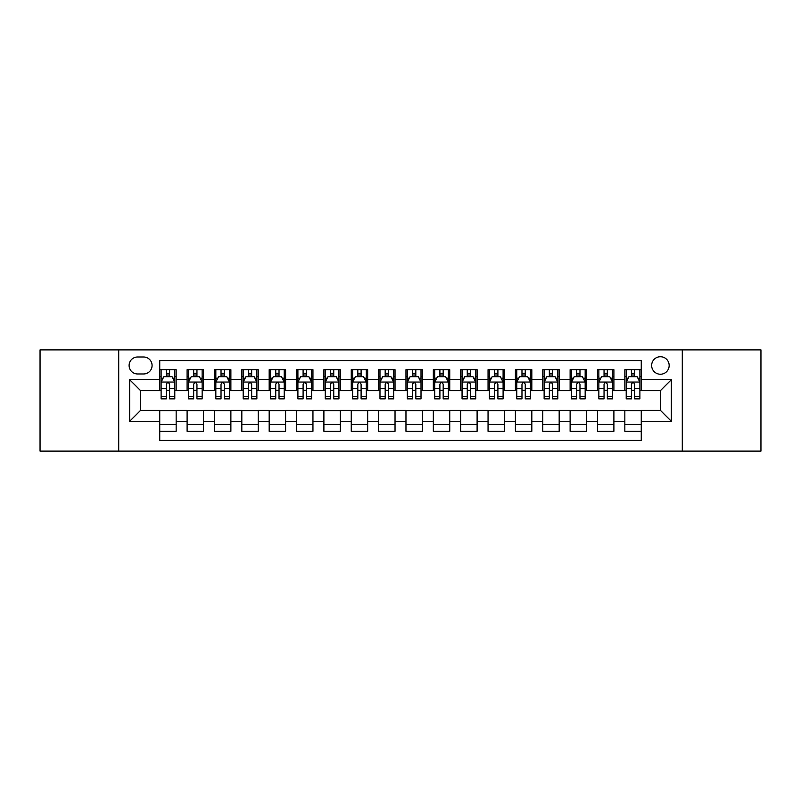 <?xml version="1.0" encoding="UTF-8"?>
<svg xmlns="http://www.w3.org/2000/svg" width="801" height="801" viewBox="0 0 801 801"><rect width="100%" height="100%" fill="white"/><g stroke="black" fill="none" stroke-linecap="round" stroke-linejoin="round"><path stroke-width="1.2" d="M660.404 356.725A8.751 8.751 0 0 0 651.654 365.476A8.751 8.751 0 0 0 660.404 374.237A8.751 8.751 0 0 0 669.165 365.476A8.751 8.751 0 0 0 660.404 356.725M682.292 451.113L760.95 451.113L760.95 349.887L682.292 349.887L682.292 451.113L118.708 451.113L118.708 349.887L40.05 349.887L40.05 451.113L118.708 451.113M641.261 369.722L624.84 369.722L624.84 379.704L613.896 379.704L613.896 390.648L624.84 390.648L624.84 379.704M613.896 379.704L613.896 369.722L597.486 369.722L597.486 379.704L586.542 379.704L586.542 390.648L597.486 390.648L597.486 379.704M586.542 379.704L586.542 369.722L570.122 369.722L570.122 379.704L559.178 379.704L559.178 390.648L570.122 390.648L570.122 379.704M559.178 379.704L559.178 369.722L542.768 369.722L542.768 379.704L531.824 379.704L531.824 390.648L542.768 390.648L542.768 379.704M531.824 379.704L531.824 369.722L515.403 369.722L515.403 379.704L504.46 379.704L504.46 390.648L515.403 390.648L515.403 379.704M504.46 379.704L504.46 369.722L488.049 369.722L488.049 379.704L477.106 379.704L477.106 390.648L488.049 390.648L488.049 379.704M477.106 379.704L477.106 369.722L460.685 369.722L460.685 379.704L449.741 379.704L449.741 390.648L460.685 390.648L460.685 379.704M449.741 379.704L449.741 369.722L433.331 369.722L433.331 379.704L422.387 379.704L422.387 390.648L433.331 390.648L433.331 379.704M422.387 379.704L422.387 369.722L405.967 369.722L405.967 379.704L395.033 379.704L395.033 390.648L405.967 390.648L405.967 379.704M395.033 379.704L395.033 369.722L378.613 369.722L378.613 379.704L367.669 379.704L367.669 390.648L378.613 390.648L378.613 379.704M367.669 379.704L367.669 369.722L351.259 369.722L351.259 379.704L340.315 379.704L340.315 390.648L351.259 390.648L351.259 379.704M340.315 379.704L340.315 369.722L323.894 369.722L323.894 379.704L312.951 379.704L312.951 390.648L323.894 390.648L323.894 379.704M312.951 379.704L312.951 369.722L296.54 369.722L296.54 379.704L285.597 379.704L285.597 390.648L296.54 390.648L296.54 379.704M285.597 379.704L285.597 369.722L269.176 369.722L269.176 379.704L258.232 379.704L258.232 390.648L269.176 390.648L269.176 379.704M258.232 379.704L258.232 369.722L241.822 369.722L241.822 379.704L230.878 379.704L230.878 390.648L241.822 390.648L241.822 379.704M230.878 379.704L230.878 369.722L214.458 369.722L214.458 379.704L203.514 379.704L203.514 390.648L214.458 390.648L214.458 379.704M203.514 379.704L203.514 369.722L187.104 369.722L187.104 390.648L176.16 390.648L176.16 369.722L159.739 369.722M159.739 431.278L176.16 431.278L176.16 410.352L187.104 410.352L187.104 431.278L203.514 431.278L203.514 410.352L214.458 410.352L214.458 421.296L203.514 421.296M214.458 421.296L214.458 431.278L230.878 431.278L230.878 410.352L241.822 410.352L241.822 421.296L230.878 421.296M241.822 421.296L241.822 431.278L258.232 431.278L258.232 410.352L269.176 410.352L269.176 421.296L258.232 421.296M269.176 421.296L269.176 431.278L285.597 431.278L285.597 410.352L296.54 410.352L296.54 421.296L285.597 421.296M296.54 421.296L296.54 431.278L312.951 431.278L312.951 410.352L323.894 410.352L323.894 421.296L312.951 421.296M323.894 421.296L323.894 431.278L340.315 431.278L340.315 410.352L351.259 410.352L351.259 421.296L340.315 421.296M351.259 421.296L351.259 431.278L367.669 431.278L367.669 410.352L378.613 410.352L378.613 421.296L367.669 421.296M378.613 421.296L378.613 431.278L395.033 431.278L395.033 410.352L405.967 410.352L405.967 421.296L395.033 421.296M405.967 421.296L405.967 431.278L422.387 431.278L422.387 410.352L433.331 410.352L433.331 421.296L422.387 421.296M433.331 421.296L433.331 431.278L449.741 431.278L449.741 410.352L460.685 410.352L460.685 421.296L449.741 421.296M460.685 421.296L460.685 431.278L477.106 431.278L477.106 410.352L488.049 410.352L488.049 421.296L477.106 421.296M488.049 421.296L488.049 431.278L504.46 431.278L504.46 410.352L515.403 410.352L515.403 421.296L504.46 421.296M515.403 421.296L515.403 431.278L531.824 431.278L531.824 410.352L542.768 410.352L542.768 421.296L531.824 421.296M542.768 421.296L542.768 431.278L559.178 431.278L559.178 410.352L570.122 410.352L570.122 421.296L559.178 421.296M570.122 421.296L570.122 431.278L586.542 431.278L586.542 410.352L597.486 410.352L597.486 421.296L586.542 421.296M597.486 421.296L597.486 431.278L613.896 431.278L613.896 410.352L624.84 410.352L624.84 421.296L613.896 421.296M137.582 373.967L143.599 373.967A8.481 8.481 0 0 0 152.08 365.476A8.481 8.481 0 0 0 143.599 356.996L137.582 356.996A8.481 8.481 0 0 0 129.101 365.476A8.481 8.481 0 0 0 137.582 373.967M682.292 349.887L118.708 349.887M641.261 379.704L641.261 360.56L159.739 360.56L159.739 390.648L140.596 390.648L140.596 410.352L159.739 410.352L159.739 440.44L641.261 440.44L641.261 410.352L660.404 410.352L660.404 390.648L641.261 390.648L641.261 379.704L671.348 379.704L671.348 421.296L641.261 421.296M159.739 421.296L129.652 421.296L129.652 379.704L159.739 379.704M624.84 421.296L624.84 431.278L641.261 431.278M159.739 376.56L161.111 376.56M166.308 376.56L169.592 376.56M174.788 376.56L176.16 376.56M159.739 390.377L161.111 390.377M166.308 390.377L169.592 390.377M174.788 390.377L176.16 390.377M159.739 410.623L176.16 410.623M159.739 424.44L176.16 424.44M187.104 390.377L188.475 390.377M193.672 390.377L196.956 390.377M202.152 390.377L203.514 390.377M187.104 376.56L188.475 376.56M193.672 376.56L196.956 376.56M202.152 376.56L203.514 376.56M187.104 410.623L203.514 410.623M187.104 424.44L203.514 424.44M214.458 410.623L230.878 410.623M214.458 424.44L230.878 424.44M214.458 376.56L215.829 376.56M221.026 376.56L224.31 376.56M229.507 376.56L230.878 376.56M214.458 390.377L215.829 390.377M221.026 390.377L224.31 390.377M229.507 390.377L230.878 390.377M241.822 410.623L258.232 410.623M241.822 424.44L258.232 424.44M241.822 376.56L243.184 376.56M248.39 376.56L251.664 376.56M256.871 376.56L258.232 376.56M241.822 390.377L243.184 390.377M248.39 390.377L251.664 390.377M256.871 390.377L258.232 390.377M269.176 410.623L285.597 410.623M269.176 424.44L285.597 424.44M269.176 376.56L270.548 376.56M275.744 376.56L279.028 376.56M284.225 376.56L285.597 376.56M269.176 390.377L270.548 390.377M275.744 390.377L279.028 390.377M284.225 390.377L285.597 390.377M296.54 410.623L312.951 410.623M296.54 424.44L312.951 424.44M296.54 376.56L297.902 376.56M303.098 376.56L306.382 376.56M311.589 376.56L312.951 376.56M296.54 390.377L297.902 390.377M303.098 390.377L306.382 390.377M311.589 390.377L312.951 390.377M323.894 410.623L340.315 410.623M323.894 424.44L340.315 424.44M323.894 376.56L325.266 376.56M330.463 376.56L333.747 376.56M338.943 376.56L340.315 376.56M323.894 390.377L325.266 390.377M330.463 390.377L333.747 390.377M338.943 390.377L340.315 390.377M351.259 410.623L367.669 410.623M351.259 424.44L367.669 424.44M351.259 376.56L352.62 376.56M357.817 376.56L361.101 376.56M366.297 376.56L367.669 376.56M351.259 390.377L352.62 390.377M357.817 390.377L361.101 390.377M366.297 390.377L367.669 390.377M378.613 410.623L395.033 410.623M378.613 424.44L395.033 424.44M378.613 376.56L379.984 376.56M385.181 376.56L388.465 376.56M393.661 376.56L395.033 376.56M378.613 390.377L379.984 390.377M385.181 390.377L388.465 390.377M393.661 390.377L395.033 390.377M405.967 410.623L422.387 410.623M405.967 424.44L422.387 424.44M405.967 376.56L407.339 376.56M412.535 376.56L415.819 376.56M421.016 376.56L422.387 376.56M405.967 390.377L407.339 390.377M412.535 390.377L415.819 390.377M421.016 390.377L422.387 390.377M433.331 410.623L449.741 410.623M433.331 424.44L449.741 424.44M433.331 376.56L434.703 376.56M439.899 376.56L443.183 376.56M448.38 376.56L449.741 376.56M433.331 390.377L434.703 390.377M439.899 390.377L443.183 390.377M448.38 390.377L449.741 390.377M460.685 410.623L477.106 410.623M460.685 424.44L477.106 424.44M460.685 376.56L462.057 376.56M467.253 376.56L470.537 376.56M475.734 376.56L477.106 376.56M460.685 390.377L462.057 390.377M467.253 390.377L470.537 390.377M475.734 390.377L477.106 390.377M488.049 410.623L504.46 410.623M488.049 424.44L504.46 424.44M488.049 376.56L489.411 376.56M494.618 376.56L497.902 376.56M503.098 376.56L504.46 376.56M488.049 390.377L489.411 390.377M494.618 390.377L497.902 390.377M503.098 390.377L504.46 390.377M515.403 410.623L531.824 410.623M515.403 424.44L531.824 424.44M515.403 376.56L516.775 376.56M521.972 376.56L525.256 376.56M530.452 376.56L531.824 376.56M515.403 390.377L516.775 390.377M521.972 390.377L525.256 390.377M530.452 390.377L531.824 390.377M542.768 410.623L559.178 410.623M542.768 424.44L559.178 424.44M542.768 376.56L544.129 376.56M549.336 376.56L552.61 376.56M557.816 376.56L559.178 376.56M542.768 390.377L544.129 390.377M549.336 390.377L552.61 390.377M557.816 390.377L559.178 390.377M570.122 410.623L586.542 410.623M570.122 424.44L586.542 424.44M570.122 376.56L571.493 376.56M576.69 376.56L579.974 376.56M585.171 376.56L586.542 376.56M570.122 390.377L571.493 390.377M576.69 390.377L579.974 390.377M585.171 390.377L586.542 390.377M597.486 410.623L613.896 410.623M597.486 424.44L613.896 424.44M597.486 376.56L598.848 376.56M604.044 376.56L607.328 376.56M612.525 376.56L613.896 376.56M597.486 390.377L598.848 390.377M604.044 390.377L607.328 390.377M612.525 390.377L613.896 390.377M624.84 410.623L641.261 410.623M624.84 424.44L641.261 424.44M624.84 376.56L626.212 376.56M631.408 376.56L634.692 376.56M639.889 376.56L641.261 376.56M624.84 390.377L626.212 390.377M631.408 390.377L634.692 390.377M639.889 390.377L641.261 390.377M140.596 390.648L129.652 379.704M140.596 410.352L129.652 421.296M671.348 379.704L660.404 390.648M671.348 421.296L660.404 410.352M169.592 373.276L166.308 373.276M174.788 396.625L169.592 396.625L169.592 398.858L174.788 398.858L174.788 382.167L172.055 376.7L163.845 376.7L161.111 382.167L161.111 398.858L166.308 398.858L166.308 396.625L161.111 396.625M161.111 382.167L161.111 369.722M174.788 382.167L174.788 369.722M166.308 376.7L166.308 369.722M169.592 369.722L169.592 376.7M169.592 396.625L169.592 384.22C168.5 382.117 167.409 382.117 166.308 384.22L166.308 396.625M196.956 373.276L193.672 373.276M202.152 396.625L196.956 396.625L196.956 398.858L202.152 398.858L202.152 382.167L199.419 376.7L191.209 376.7L188.475 382.167L188.475 398.858L193.672 398.858L193.672 396.625L188.475 396.625M188.475 382.167L188.475 369.722M202.152 382.167L202.152 369.722M193.672 376.7L193.672 369.722M196.956 369.722L196.956 376.7M196.956 396.625L196.956 384.22C195.855 382.117 194.763 382.117 193.672 384.22L193.672 396.625M224.31 373.276L221.026 373.276M229.507 396.625L224.31 396.625L224.31 398.858L229.507 398.858L229.507 382.167L226.773 376.7L218.563 376.7L215.829 382.167L215.829 398.858L221.026 398.858L221.026 396.625L215.829 396.625M215.829 382.167L215.829 369.722M229.507 382.167L229.507 369.722M221.026 376.7L221.026 369.722M224.31 369.722L224.31 376.7M224.31 396.625L224.31 384.22C223.219 382.117 222.127 382.117 221.026 384.22L221.026 396.625M251.664 373.276L248.39 373.276M256.871 396.625L251.664 396.625L251.664 398.858L256.871 398.858L256.871 382.167L254.127 376.7L245.927 376.7L243.184 382.167L243.184 398.858L248.39 398.858L248.39 396.625L243.184 396.625M243.184 382.167L243.184 369.722M256.871 382.167L256.871 369.722M248.39 376.7L248.39 369.722M251.664 369.722L251.664 376.7M251.664 396.625L251.664 384.22C250.573 382.117 249.481 382.117 248.39 384.22L248.39 396.625M279.028 373.276L275.744 373.276M284.225 396.625L279.028 396.625L279.028 398.858L284.225 398.858L284.225 382.167L281.491 376.7L273.281 376.7L270.548 382.167L270.548 398.858L275.744 398.858L275.744 396.625L270.548 396.625M270.548 382.167L270.548 369.722M284.225 382.167L284.225 369.722M275.744 376.7L275.744 369.722M279.028 369.722L279.028 376.7M279.028 396.625L279.028 384.22C277.937 382.117 276.836 382.117 275.744 384.22L275.744 396.625M306.382 373.276L303.098 373.276M311.589 396.625L306.382 396.625L306.382 398.858L311.589 398.858L311.589 382.167L308.846 376.7L300.645 376.7L297.902 382.167L297.902 398.858L303.098 398.858L303.098 396.625L297.902 396.625M297.902 382.167L297.902 369.722M311.589 382.167L311.589 369.722M303.098 376.7L303.098 369.722M306.382 369.722L306.382 376.7M306.382 396.625L306.382 384.22C305.291 382.117 304.2 382.117 303.098 384.22L303.098 396.625M333.747 373.276L330.463 373.276M338.943 396.625L333.747 396.625L333.747 398.858L338.943 398.858L338.943 382.167L336.21 376.7L327.999 376.7L325.266 382.167L325.266 398.858L330.463 398.858L330.463 396.625L325.266 396.625M325.266 382.167L325.266 369.722M338.943 382.167L338.943 369.722M330.463 376.7L330.463 369.722M333.747 369.722L333.747 376.7M333.747 396.625L333.747 384.22C332.655 382.117 331.554 382.117 330.463 384.22L330.463 396.625M361.101 373.276L357.817 373.276M366.297 396.625L361.101 396.625L361.101 398.858L366.297 398.858L366.297 382.167L363.564 376.7L355.354 376.7L352.62 382.167L352.62 398.858L357.817 398.858L357.817 396.625L352.62 396.625M352.62 382.167L352.62 369.722M366.297 382.167L366.297 369.722M357.817 376.7L357.817 369.722M361.101 369.722L361.101 376.7M361.101 396.625L361.101 384.22C360.009 382.117 358.918 382.117 357.817 384.22L357.817 396.625M388.465 373.276L385.181 373.276M393.661 396.625L388.465 396.625L388.465 398.858L393.661 398.858L393.661 382.167L390.928 376.7L382.718 376.7L379.984 382.167L379.984 398.858L385.181 398.858L385.181 396.625L379.984 396.625M379.984 382.167L379.984 369.722M393.661 382.167L393.661 369.722M385.181 376.7L385.181 369.722M388.465 369.722L388.465 376.7M388.465 396.625L388.465 384.22C387.374 382.117 386.272 382.117 385.181 384.22L385.181 396.625M415.819 373.276L412.535 373.276M421.016 396.625L415.819 396.625L415.819 398.858L421.016 398.858L421.016 382.167L418.282 376.7L410.072 376.7L407.339 382.167L407.339 398.858L412.535 398.858L412.535 396.625L407.339 396.625M407.339 382.167L407.339 369.722M421.016 382.167L421.016 369.722M412.535 376.7L412.535 369.722M415.819 369.722L415.819 376.7M415.819 396.625L415.819 384.22C414.728 382.117 413.636 382.117 412.535 384.22L412.535 396.625M443.183 373.276L439.899 373.276M448.38 396.625L443.183 396.625L443.183 398.858L448.38 398.858L448.38 382.167L445.646 376.7L437.436 376.7L434.703 382.167L434.703 398.858L439.899 398.858L439.899 396.625L434.703 396.625M434.703 382.167L434.703 369.722M448.38 382.167L448.38 369.722M439.899 376.7L439.899 369.722M443.183 369.722L443.183 376.7M443.183 396.625L443.183 384.22C442.082 382.117 440.991 382.117 439.899 384.22L439.899 396.625M470.537 373.276L467.253 373.276M475.734 396.625L470.537 396.625L470.537 398.858L475.734 398.858L475.734 382.167L473.001 376.7L464.79 376.7L462.057 382.167L462.057 398.858L467.253 398.858L467.253 396.625L462.057 396.625M462.057 382.167L462.057 369.722M475.734 382.167L475.734 369.722M467.253 376.7L467.253 369.722M470.537 369.722L470.537 376.7M470.537 396.625L470.537 384.22C469.446 382.117 468.355 382.117 467.253 384.22L467.253 396.625M497.902 373.276L494.618 373.276M503.098 396.625L497.902 396.625L497.902 398.858L503.098 398.858L503.098 382.167L500.355 376.7L492.154 376.7L489.411 382.167L489.411 398.858L494.618 398.858L494.618 396.625L489.411 396.625M489.411 382.167L489.411 369.722M503.098 382.167L503.098 369.722M494.618 376.7L494.618 369.722M497.902 369.722L497.902 376.7M497.902 396.625L497.902 384.22C496.8 382.117 495.709 382.117 494.618 384.22L494.618 396.625M525.256 373.276L521.972 373.276M530.452 396.625L525.256 396.625L525.256 398.858L530.452 398.858L530.452 382.167L527.719 376.7L519.509 376.7L516.775 382.167L516.775 398.858L521.972 398.858L521.972 396.625L516.775 396.625M516.775 382.167L516.775 369.722M530.452 382.167L530.452 369.722M521.972 376.7L521.972 369.722M525.256 369.722L525.256 376.7M525.256 396.625L525.256 384.22C524.164 382.117 523.073 382.117 521.972 384.22L521.972 396.625M552.61 373.276L549.336 373.276M557.816 396.625L552.61 396.625L552.61 398.858L557.816 398.858L557.816 382.167L555.073 376.7L546.873 376.7L544.129 382.167L544.129 398.858L549.336 398.858L549.336 396.625L544.129 396.625M544.129 382.167L544.129 369.722M557.816 382.167L557.816 369.722M549.336 376.7L549.336 369.722M552.61 369.722L552.61 376.7M552.61 396.625L552.61 384.22C551.519 382.117 550.427 382.117 549.336 384.22L549.336 396.625M579.974 373.276L576.69 373.276M585.171 396.625L579.974 396.625L579.974 398.858L585.171 398.858L585.171 382.167L582.437 376.7L574.227 376.7L571.493 382.167L571.493 398.858L576.69 398.858L576.69 396.625L571.493 396.625M571.493 382.167L571.493 369.722M585.171 382.167L585.171 369.722M576.69 376.7L576.69 369.722M579.974 369.722L579.974 376.7M579.974 396.625L579.974 384.22C578.883 382.117 577.781 382.117 576.69 384.22L576.69 396.625M607.328 373.276L604.044 373.276M612.525 396.625L607.328 396.625L607.328 398.858L612.525 398.858L612.525 382.167L609.791 376.7L601.581 376.7L598.848 382.167L598.848 398.858L604.044 398.858L604.044 396.625L598.848 396.625M598.848 382.167L598.848 369.722M612.525 382.167L612.525 369.722M604.044 376.7L604.044 369.722M607.328 369.722L607.328 376.7M607.328 396.625L607.328 384.22C606.237 382.117 605.145 382.117 604.044 384.22L604.044 396.625M634.692 373.276L631.408 373.276M639.889 396.625L634.692 396.625L634.692 398.858L639.889 398.858L639.889 382.167L637.155 376.7L628.945 376.7L626.212 382.167L626.212 398.858L631.408 398.858L631.408 396.625L626.212 396.625M626.212 382.167L626.212 369.722M639.889 382.167L639.889 369.722M631.408 376.7L631.408 369.722M634.692 369.722L634.692 376.7M634.692 396.625L634.692 384.22C633.601 382.117 632.5 382.117 631.408 384.22L631.408 396.625M187.104 421.296L176.16 421.296M187.104 379.704L176.16 379.704M174.718 382.037L161.181 382.037M161.111 378.202L163.094 378.202M172.806 378.202L174.788 378.202M166.308 388.515L161.111 388.515M174.788 388.515L169.592 388.515M169.592 375.018L166.308 375.018M202.082 382.037L188.535 382.037M188.475 378.202L190.458 378.202M200.17 378.202L202.152 378.202M193.672 388.515L188.475 388.515M202.152 388.515L196.956 388.515M196.956 375.018L193.672 375.018M229.436 382.037L215.9 382.037M215.829 378.202L217.812 378.202M227.524 378.202L229.507 378.202M221.026 388.515L215.829 388.515M229.507 388.515L224.31 388.515M224.31 375.018L221.026 375.018M256.801 382.037L243.254 382.037M243.184 378.202L245.166 378.202M254.888 378.202L256.871 378.202M248.39 388.515L243.184 388.515M256.871 388.515L251.664 388.515M251.664 375.018L248.39 375.018M284.155 382.037L270.618 382.037M270.548 378.202L272.53 378.202M282.242 378.202L284.225 378.202M275.744 388.515L270.548 388.515M284.225 388.515L279.028 388.515M279.028 375.018L275.744 375.018M311.519 382.037L297.972 382.037M297.902 378.202L299.884 378.202M309.597 378.202L311.589 378.202M303.098 388.515L297.902 388.515M311.589 388.515L306.382 388.515M306.382 375.018L303.098 375.018M338.873 382.037L325.336 382.037M325.266 378.202L327.249 378.202M336.961 378.202L338.943 378.202M330.463 388.515L325.266 388.515M338.943 388.515L333.747 388.515M333.747 375.018L330.463 375.018M366.237 382.037L352.69 382.037M352.62 378.202L354.603 378.202M364.315 378.202L366.297 378.202M357.817 388.515L352.62 388.515M366.297 388.515L361.101 388.515M361.101 375.018L357.817 375.018M393.591 382.037L380.044 382.037M379.984 378.202L381.967 378.202M391.679 378.202L393.661 378.202M385.181 388.515L379.984 388.515M393.661 388.515L388.465 388.515M388.465 375.018L385.181 375.018M420.956 382.037L407.409 382.037M407.339 378.202L409.321 378.202M419.033 378.202L421.016 378.202M412.535 388.515L407.339 388.515M421.016 388.515L415.819 388.515M415.819 375.018L412.535 375.018M448.31 382.037L434.763 382.037M434.703 378.202L436.685 378.202M446.397 378.202L448.38 378.202M439.899 388.515L434.703 388.515M448.38 388.515L443.183 388.515M443.183 375.018L439.899 375.018M475.664 382.037L462.127 382.037M462.057 378.202L464.039 378.202M473.751 378.202L475.734 378.202M467.253 388.515L462.057 388.515M475.734 388.515L470.537 388.515M470.537 375.018L467.253 375.018M503.028 382.037L489.481 382.037M489.411 378.202L491.403 378.202M501.116 378.202L503.098 378.202M494.618 388.515L489.411 388.515M503.098 388.515L497.902 388.515M497.902 375.018L494.618 375.018M530.382 382.037L516.845 382.037M516.775 378.202L518.758 378.202M528.47 378.202L530.452 378.202M521.972 388.515L516.775 388.515M530.452 388.515L525.256 388.515M525.256 375.018L521.972 375.018M557.746 382.037L544.199 382.037M544.129 378.202L546.112 378.202M555.834 378.202L557.816 378.202M549.336 388.515L544.129 388.515M557.816 388.515L552.61 388.515M552.61 375.018L549.336 375.018M585.1 382.037L571.564 382.037M571.493 378.202L573.476 378.202M583.188 378.202L585.171 378.202M576.69 388.515L571.493 388.515M585.171 388.515L579.974 388.515M579.974 375.018L576.69 375.018M612.465 382.037L598.918 382.037M598.848 378.202L600.83 378.202M610.542 378.202L612.525 378.202M604.044 388.515L598.848 388.515M612.525 388.515L607.328 388.515M607.328 375.018L604.044 375.018M639.819 382.037L626.282 382.037M626.212 378.202L628.194 378.202M637.906 378.202L639.889 378.202M631.408 388.515L626.212 388.515M639.889 388.515L634.692 388.515M634.692 375.018L631.408 375.018"/></g></svg>
